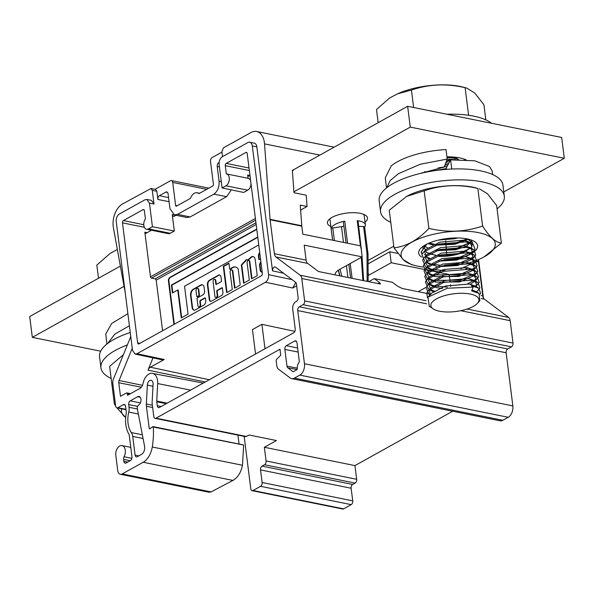 <?xml version="1.0" encoding="UTF-8"?>
<svg xmlns="http://www.w3.org/2000/svg" width="594" height="594" viewBox="0 0 594 594"><rect width="100%" height="100%" fill="white"/><g stroke="black" fill="none" stroke-linecap="round" stroke-linejoin="round"><path stroke-width="0.89" d="M235.618 267.055A10.128 6.363 -78.6 0 0 230.702 269.26A0.594 0.371 101.4 0 1 230.242 269.282M230.13 269.26A0.594 0.371 101.4 0 1 229.685 268.926L229.024 263.677A0.594 0.371 -78.6 0 0 228.579 263.335L223.663 266.075A0.594 0.371 -78.6 0 0 223.351 266.832L226.552 292.137A0.594 0.371 -78.6 0 0 226.997 292.478L231.912 289.746A0.594 0.371 -78.6 0 0 232.224 288.981L230.108 272.26A1.782 1.121 101.4 0 1 231.593 269.884A1.782 1.121 101.4 0 1 232.373 270.998L234.489 287.726A0.594 0.371 -78.6 0 0 234.934 288.06L239.85 285.328A0.594 0.371 -78.6 0 0 240.154 284.571L238.194 269.037A0.594 0.371 -78.6 0 0 238.097 268.77A10.128 6.363 -78.6 0 0 235.387 267.003A10.128 6.363 -78.6 0 0 230.249 269.171A0.594 0.371 101.4 0 1 230.13 269.26M205.227 298.017A1.188 0.75 -78.6 0 0 205.093 298.077L200.935 300.393A1.188 0.75 -78.6 0 0 200.319 301.908L200.668 304.677A1.782 1.121 101.4 0 1 199.74 306.95A1.782 1.121 101.4 0 1 199.176 307.053A1.782 1.121 101.4 0 1 198.96 306.972M199.287 306.86A1.782 1.121 101.4 0 1 198.723 306.964A1.782 1.121 101.4 0 1 197.943 305.843L197.045 298.723A0.594 0.371 101.4 0 1 197.357 297.965L203.022 294.81A2.97 1.864 -78.6 0 0 204.566 291.023L204.128 287.518A4.403 2.762 -78.6 0 0 202.198 284.764A4.403 2.762 -78.6 0 0 200.809 285.016L193.132 289.293A4.915 3.089 -78.6 0 0 190.577 295.56L192.137 307.863A2.97 1.864 -78.6 0 0 192.931 309.496L193.607 310.001A2.97 1.864 -78.6 0 0 194.104 310.231A2.97 1.864 -78.6 0 0 195.04 310.061L203.727 305.227A3.861 2.428 -78.6 0 0 205.739 300.297L205.531 298.663A1.188 0.75 -78.6 0 0 205.012 297.913A1.188 0.75 -78.6 0 0 204.64 297.988L200.482 300.297A1.188 0.75 -78.6 0 0 199.866 301.811L200.215 304.581A1.782 1.121 101.4 0 1 199.287 306.86M222.334 287.845L217.486 290.54A0.594 0.371 -78.6 0 0 217.181 291.298L217.671 295.218A1.782 1.121 101.4 0 1 216.751 297.49A1.782 1.121 101.4 0 1 216.186 297.594A1.782 1.121 101.4 0 1 215.971 297.512M216.298 297.401A1.782 1.121 101.4 0 1 215.733 297.505A1.782 1.121 101.4 0 1 214.954 296.391L213.098 281.719A1.782 1.121 101.4 0 1 214.59 279.343A1.782 1.121 101.4 0 1 215.37 280.457L215.83 284.103A0.594 0.371 -78.6 0 0 216.275 284.437L221.191 281.704A0.594 0.371 -78.6 0 0 221.495 280.947L220.998 277.012A3.274 2.057 -78.6 0 0 219.565 274.963A3.274 2.057 -78.6 0 0 218.54 275.148L209.363 280.257A3.69 2.317 -78.6 0 0 207.44 284.964L209.281 299.539A2.814 1.767 -78.6 0 0 210.514 301.307A2.814 1.767 -78.6 0 0 211.405 301.143L221.696 295.418A2.398 1.507 -78.6 0 0 222.936 292.359L222.394 288.053A0.594 0.371 -78.6 0 0 221.948 287.711L217.033 290.451A0.594 0.371 -78.6 0 0 216.728 291.209L217.218 295.129A1.782 1.121 101.4 0 1 216.298 297.401M117.33 249.458L110.009 253.527L96.829 265.095L98.5 278.267M485.818 119.869L483.91 104.752L474.784 93.035L466.513 87.986L462.466 86.962A47.446 17.464 -7.2 0 0 397.586 93.807L389.686 97.943L376.507 109.511L378.178 122.683M350.193 263.55L352.108 278.326M330.234 218.518A17.226 6.341 172.8 0 0 330.012 219.906L332.573 240.206M343.377 222.022L346.02 242.924L343.384 222.052A1.782 0.653 -7.2 0 1 343.377 222.022A1.782 0.653 -7.2 0 1 344.78 221.191A17.226 6.341 172.8 0 0 331.177 228.757A1.782 0.653 -7.2 0 1 332.788 227.94L341.498 226.693A2.97 1.091 172.8 0 0 343.859 225.839M153.289 427.027L243.132 444.943L243.629 445.314L242.471 465.258C240.978 472.49 237.808 477.546 232.952 480.427L143.184 462.258A17.82 11.197 -78.6 0 0 152.264 447A58.516 36.761 -78.6 0 0 153.289 427.027A0.594 0.371 -78.6 0 0 152.807 426.663L149.703 428.816A0.594 0.371 101.4 0 1 149.228 428.497L146.414 406.244A8.91 5.598 101.4 0 1 146.339 404.009L147.342 385.127A4.455 2.799 101.4 0 1 151.099 380.301A4.455 2.799 101.4 0 1 153.081 384.214L152.101 402.702A2.97 1.864 -78.6 0 0 152.131 403.452L153.779 416.483A2.97 1.864 -78.6 0 0 155.079 418.347A2.97 1.864 -78.6 0 0 156.014 418.176L279.974 349.213L280.739 355.242L276.596 359.355A1.188 0.75 -78.6 0 0 276.173 360.721L276.819 365.837A5.94 3.735 -78.6 0 0 278.415 369.097L290.124 377.94A8.91 5.598 -78.6 0 0 291.632 378.63A8.91 5.598 -78.6 0 0 294.431 378.118L299.836 375.111A8.91 5.598 -78.6 0 0 304.462 363.736L297.75 310.588A2.97 1.864 101.4 0 1 299.294 306.801L303.074 304.692A2.97 1.864 -78.6 0 0 304.618 300.906L301.789 278.519A5.94 3.735 -78.6 0 0 300.193 275.26L275.98 256.972A5.94 3.735 101.4 0 1 274.383 253.712L270.092 219.75A5.94 3.735 101.4 0 1 270.055 219.334L264.523 143.874A17.82 11.197 -78.6 0 0 256.593 131.489A17.82 11.197 -78.6 0 0 250.987 132.514L223.426 147.847L221.881 151.641L222.52 156.645M422.965 267.01A47.446 17.464 -7.2 0 1 415.421 265.622A47.446 17.464 -7.2 0 1 431.942 234.667A47.446 17.464 -7.2 0 1 486.894 235.165A47.446 17.464 -7.2 0 1 483.947 256.964A47.446 17.464 -7.2 0 1 464.426 264.144M483.954 256.957L501.381 243.08C495.745 242.53 489.486 236.85 482.595 226.032C465.392 231.972 447.49 232.766 428.898 228.408C417.938 240.021 406.303 246.495 393.985 247.832L403.096 259.541L411.501 264.634M426.819 244.141L421.035 252.146L422.438 253.586M424.368 254.626L426.685 255.405M438.862 256.408A24.881 9.155 172.8 0 0 456.378 254.566A24.881 9.155 172.8 0 0 464.36 251.901L471.606 247.394L472.713 242.567L467.114 238.899M421.614 257.083A29.7 10.937 -7.2 0 1 425.794 244.676A29.7 10.937 -7.2 0 1 438.016 240.184A29.7 10.937 -7.2 0 1 468.688 239.263A29.7 10.937 -7.2 0 1 458.353 258.635M471.473 241.082L470.656 242.196L455.643 248.76L438.186 249.97M435.959 250.713L455.761 249.725L466.275 246.295L471.874 241.454M467.166 238.922L454.952 243.28L437.488 244.49M435.268 245.233L455.071 244.245L468.213 239.285M438.476 240.073L454.38 238.766L457.759 237.949M464.36 251.901L456.333 254.239L438.877 255.45M435.58 255.108L431.875 254.403L426.158 252.175M423.047 248.953L422.906 247.149M427.695 253.898L428.43 254.225M427.71 247.824L425.467 246.696M434.199 244.149L429.128 243.08M427.925 243.614L432.647 244.839M453.215 238.008L443.005 239.137M439.486 311.211A24.235 8.925 172.8 0 0 477.428 303.348A24.235 8.925 172.8 0 0 470.329 294.052A24.235 8.925 172.8 0 0 440.065 297.178A24.235 8.925 172.8 0 0 433.271 308.925A24.235 8.925 172.8 0 0 439.486 311.211M429.321 306.333L427.94 297.2L447.327 288.238L473.166 287.08L471.621 290.867L479.068 293.421L479.87 300.668M426.195 189.189A47.446 17.464 -7.2 0 1 475.2 187.719L477.851 188.461C459.348 184.088 441.446 184.883 424.153 190.837L406.623 196.399A47.446 17.464 -7.2 0 1 406.675 196.369A47.446 17.464 -7.2 0 1 426.195 189.189M501.381 243.08L496.636 205.509L487.496 193.77L479.239 188.736M330.843 226.5A20.196 7.432 -7.2 0 1 328.682 219.891A20.196 7.432 -7.2 0 1 332.046 217.367A20.196 7.432 -7.2 0 1 365.481 215.243A20.196 7.432 -7.2 0 1 365.028 222.178M453.356 158.034A34.155 12.571 172.8 0 0 455.509 157.254M458.033 157.603A31.185 11.479 -7.2 0 1 455.917 158.576M453.705 159.452A31.185 11.479 -7.2 0 1 452.806 159.779M450.215 160.625A31.185 11.479 -7.2 0 1 446.191 161.717M130.257 332.506A62.37 22.958 172.8 0 0 105.643 345.121A62.37 22.958 172.8 0 0 99.562 356.897L100.943 367.857A62.37 22.958 172.8 0 0 111.152 378.423M127.361 344.951A62.37 22.958 172.8 0 0 107.024 356.081A62.37 22.958 172.8 0 0 100.943 367.857M497.059 208.88A62.37 22.958 172.8 0 0 499.725 206.482A62.37 22.958 172.8 0 0 504.313 196.109L502.932 185.15A62.37 22.958 172.8 0 0 451.655 169.038A62.37 22.958 172.8 0 0 383.769 190.414A62.37 22.958 172.8 0 0 379.172 200.787L380.554 211.746A62.37 22.958 172.8 0 0 390.763 222.304M504.313 196.109A62.37 22.958 172.8 0 0 453.036 179.997A62.37 22.958 172.8 0 0 385.15 201.373A62.37 22.958 172.8 0 0 380.554 211.746M174.339 324.198L168.904 281.185A2.97 1.864 101.4 0 1 170.448 277.391L256.779 229.366M257.751 237.013L171.406 285.046L172.409 292.991L177.747 290.021L181.267 317.916L188.068 314.137L184.548 286.234L258.754 244.958M260.9 261.969L260.321 262.585A4.299 2.695 -78.6 0 0 259.563 265.102A0.594 0.371 -78.6 0 0 259.563 265.288L260.261 270.797A0.594 0.371 -78.6 0 0 260.365 271.064A8.383 5.264 -78.6 0 0 262.221 272.423M259.704 252.472A3.883 2.435 -78.6 0 0 258.524 257.024L258.798 259.199A0.594 0.371 -78.6 0 0 259.244 259.533L260.506 258.836M247.119 262.8A1.782 1.121 101.4 0 1 248.604 260.417A1.782 1.121 101.4 0 1 249.383 261.538L251.566 278.809L257.232 275.653L255.182 259.422A4.967 3.119 -78.6 0 0 253.044 256.549A4.967 3.119 -78.6 0 0 250.267 257.922A30.257 19.008 -78.6 0 0 247.861 260.001L246.324 259.623L241.32 264.939L243.629 283.227L249.294 280.071L247.119 262.8M221.941 152.109L212.051 157.61A2.97 1.864 101.4 0 0 210.506 161.405L213.417 184.415A1.188 0.75 101.4 0 1 212.801 185.937L199.287 193.451A1.485 0.936 -78.6 0 1 198.819 193.533A1.485 0.936 -78.6 0 1 198.574 193.429A8.91 5.598 101.4 0 0 197.119 192.775L199.599 193.273M107.707 343.436L114.791 334.14L129.403 325.757M503.794 191.944L564.3 158.279L561.672 137.459L407.64 106.289L293.213 169.943L292.382 170.864M120.367 266.097L29.7 316.535L32.328 337.362L100.683 351.195M407.64 106.289L410.276 127.109L293.919 191.832M124.057 286.33L32.328 337.362M564.3 158.279L410.276 127.109M446.918 156.838A34.155 12.571 -7.2 0 1 466.119 159.816M446.458 169.349L446.28 167.909L450.608 159.905L474.732 160.781L489.553 166.55L492.174 171.065L492.612 174.532M385.261 177.881L391.305 165.808A53.46 19.684 172.8 0 1 446.005 149.577L447.2 159.073L444.149 167.033L420.723 173.344M106.92 344.045L105.747 334.073L111.62 323.515L127.881 313.699M364.634 227.153A17.226 6.341 172.8 0 0 365.369 224.903L364.189 215.585A17.226 6.341 172.8 0 0 363.632 214.3M358.724 226.269L363.595 226.581A1.782 0.653 -7.2 0 1 364.619 227.042L368.028 254.024L368.169 281.578M365.369 224.903A17.226 6.341 172.8 0 0 357.232 220.649A1.782 0.653 -7.2 0 1 358.071 221.087L361.924 254.796M367.137 281.37L366.988 253.445L367.938 254.247M362.897 280.517L361.301 257.365M361.301 248.27L360.632 247.601M339.909 275.861L338.402 270.159M406.675 196.369L389.241 210.261L393.985 247.832M424.153 190.837L428.898 228.408M123.403 354.67L109.63 366.372L114.375 403.942L115.615 405.821M115.362 403.801L114.375 403.942M445.04 164.716L448.062 164.612M447.178 159.14L455.308 159.675M464.241 159.095L464.397 159.719M427.242 171.941L424.665 171.696M447.779 164.62L444.824 165.273M453.705 157.083L451.715 157.804M472 289.946L476.447 291.699L479.068 293.421M430.568 294.52L431.563 293.213L445.426 286.004L469.141 284.036L475.757 286.219L476.945 287.244M430.271 294.773L429.351 290.058L430.873 287.734L444.735 280.524L468.451 278.556L475.059 280.739L476.67 285.209L475.556 286.724M434.058 292.114L431.266 290.711L428.66 284.578L430.182 282.254L444.037 275.044L467.76 273.077L474.368 275.26L475.98 279.729L475.074 281.021L470.329 284.251M442.374 288.536L436.419 287.578L430.568 285.231L427.97 279.098L429.492 276.774L443.347 269.565L467.062 267.597L473.678 269.78L475.289 274.25L474.383 275.542L459.674 281.957L435.729 282.098L429.878 279.752L427.272 273.619L428.794 271.295L442.656 264.085L466.372 262.117L472.987 264.308L474.599 268.77L473.685 270.062L458.984 276.477L435.038 276.618L429.187 274.272L426.581 268.139L428.103 265.815L441.966 258.605L465.681 256.638L472.289 258.828L473.901 263.291L472.787 264.805M468.25 267.812L465.755 268.867M440.303 272.097L434.34 271.139L428.497 268.792L425.891 262.659L426.41 261.642M447.341 287.154L434.184 285.892L427.569 283.256L424.717 276.492L426.381 273.953L441.988 265.904L468.607 263.81L475.987 266.275L477.851 271.384L476.796 272.884L460.35 280.138L433.494 280.413L426.878 277.777L424.019 271.013L425.69 268.473L441.29 260.424L467.916 258.331L475.289 260.796L477.153 265.904L476.106 267.404L459.652 274.658L432.796 274.933L426.188 272.297L423.329 265.533L427.413 260.335L441.268 253.126L464.991 251.158L471.599 253.348L473.21 257.811L472.304 259.103L457.603 265.518L439.605 266.617M436.553 266.238L427.799 263.313L425.2 257.18L426.722 254.856L440.577 247.646L464.293 245.678L470.908 247.869L472.52 252.331L471.614 253.623L456.905 260.038L438.914 261.137M429.002 258.858L427.108 257.833L424.502 251.7L425.029 250.683M424.799 261.338L421.948 254.574L423.611 252.034L426.024 249.376L439.887 242.166L463.602 240.199L470.218 242.389L471.829 246.852L470.916 248.144L456.214 254.559L438.224 255.658M435.172 255.279L426.418 252.353L423.782 246.31M471.317 240.956L470.225 242.664L455.524 249.079L437.533 250.178M425.727 246.874L424.383 245.805M467.367 238.981L454.833 243.599L436.842 244.698M433.783 244.32L428.898 243.176M454.907 237.956L441.335 239.449M428.311 171.733L446.354 168.525M445.678 163.046L448.908 163.038M447.007 157.536L453.222 158.011L458.798 159.608M423.136 172.787L422.364 172.624M447.067 166.454L438.157 167.939M456.11 157.328L454.403 158.219M451.908 159.281L446.488 160.944M473.166 287.08L471.376 285.729L478.757 288.194L480.613 293.302L480.063 294.193M427.472 297.75L426.789 292.931L428.46 290.392L444.06 282.343L470.686 280.249L478.059 282.714L479.922 287.823L479.41 288.669M430.123 294.906L428.957 294.216L426.098 287.451L427.762 284.912L443.369 276.863L469.995 274.77L477.368 277.235L479.232 282.343L478.177 283.843L474.769 286.479M435.261 291.461L428.267 288.736L425.408 281.972L427.071 279.432L442.679 271.384L469.297 269.29L476.678 271.755L478.541 276.863L477.487 278.363L467.634 283.835M425 262.993L440.6 254.945L467.226 252.851L474.599 255.316L476.462 260.424L475.415 261.932L460.937 268.733M445.27 270.716L432.105 269.453L425.497 266.817L422.638 260.053L424.302 257.514L439.909 249.465L466.535 247.371L473.908 249.836L475.772 254.945L474.717 256.452L458.271 263.706L444.572 265.236M439.411 265.117L431.801 264.063M430.487 263.736L426.507 262.296M423.611 252.034L439.218 243.986L465.837 241.892L473.218 244.357L475.081 249.465L474.027 250.972L457.58 258.227L443.881 259.756M429.796 258.256L425.816 256.816M422.134 254.15L421.035 252.146M397.586 93.807L411.427 90.088L413.624 107.499M466.513 87.986L465.124 87.712C446.621 83.338 428.72 84.125 411.427 90.088M477.851 188.461L482.595 226.032M125.252 292.857L113.224 226.745A17.82 11.197 -78.6 0 1 122.483 204.002L150.973 188.498L152.279 190.362L154.009 204.061L149.443 203.163L152.42 226.722L148.515 228.89A6.237 3.92 101.4 0 1 146.555 229.254A6.237 3.92 101.4 0 1 143.807 225.2A6.237 3.92 101.4 0 1 145.433 218.889L144.394 210.662A1.782 1.121 -78.6 0 0 143.614 209.548A1.782 1.121 -78.6 0 0 143.05 209.645L123.396 220.582A1.782 1.121 -78.6 0 0 122.475 222.854L137.63 342.857A1.782 1.121 -78.6 0 0 138.417 343.971A1.782 1.121 -78.6 0 0 138.974 343.867L261.427 275.75A1.782 1.121 -78.6 0 0 262.355 273.478L247.193 153.475A1.782 1.121 -78.6 0 0 246.413 152.354A1.782 1.121 -78.6 0 0 245.857 152.458L226.203 163.395A1.782 1.121 -78.6 0 0 225.274 165.667L226.314 173.893A6.237 3.92 101.4 0 1 226.507 173.923A6.237 3.92 101.4 0 1 229.291 179.299A6.237 3.92 101.4 0 1 225.995 185.788L222.097 187.964L219.119 164.404C218.941 160.959 219.966 158.435 222.201 156.816L247.839 142.56A5.94 3.735 101.4 0 1 249.71 142.218A5.94 3.735 101.4 0 1 252.309 145.938L268.57 274.658C268.748 278.096 267.716 280.62 265.481 282.239L136.984 353.72L135.09 354.061L132.514 350.349L116.253 221.629A5.94 3.735 101.4 0 1 119.335 214.04L144.973 199.784L146.829 199.436L149.443 203.163M300.616 210.068L307.046 206.489L300.252 205.116L301.767 225.757A5.94 3.735 -78.6 0 0 301.804 226.166L302.821 234.184L360.803 245.916L362.192 256.875L339.516 269.49A19.008 6.994 172.8 0 0 335.15 274.807A19.008 6.994 172.8 0 0 335.165 274.903M307.046 206.489L306.222 195.218L293.985 192.746L292.337 170.203L293.243 170.389M446.621 253.549L446.428 250.972M446.361 250L446.027 245.471M445.953 244.505L445.686 240.822M478.304 259.652L478.445 261.509A5.94 3.735 -78.6 0 0 478.482 261.917L482.774 295.886A5.94 3.735 -78.6 0 0 484.37 299.146L508.583 317.426A5.94 3.735 101.4 0 1 510.179 320.686L513.008 343.072A2.97 1.864 101.4 0 1 511.464 346.866L507.684 348.968A2.97 1.864 -78.6 0 0 506.14 352.762L512.852 405.91A8.91 5.598 101.4 0 1 508.226 417.285L502.821 420.285A8.91 5.598 101.4 0 1 500.014 420.804L291.632 378.63M232.952 480.427L211.093 491.921L122.201 473.93L143.184 462.258M131.875 458.338L124.079 456.756A7.425 4.663 -78.6 0 0 122.022 445.582A7.425 4.663 -78.6 0 0 115.823 455.487L117.731 470.552A5.94 3.735 -78.6 0 0 120.33 474.272L209.147 492.248L211.093 491.921M120.33 474.272A5.94 3.735 -78.6 0 0 122.201 473.93M244.164 436.375L250.787 488.825A2.97 1.864 -78.6 0 0 252.086 490.681A2.97 1.864 -78.6 0 0 253.022 490.51L260.58 486.308A2.97 1.864 -78.6 0 0 262.125 482.514L260.536 469.913A2.97 1.864 101.4 0 1 262.08 466.119L264.538 464.753A2.97 1.864 -78.6 0 0 266.082 460.966L264.345 447.267L276.44 440.54L249.265 435.038L245.53 436.649L155.079 418.347M237.934 435.112L239.055 444.022M132.239 348.195L119.082 380.509A2.97 1.864 -78.6 0 0 118.77 382.759L120.485 396.302L126.433 392.99A1.188 0.75 101.4 0 1 126.804 392.916A1.188 0.75 101.4 0 1 127.331 393.666L127.539 395.307L140.05 388.342A5.94 3.735 -78.6 0 0 143.035 383.501A11.583 7.277 101.4 0 1 152.458 373.388A11.583 7.277 101.4 0 1 157.677 383.553L156.749 401.047A2.97 1.864 101.4 0 0 156.771 401.796L157.276 405.747A2.97 1.864 101.4 0 0 158.583 407.603A2.97 1.864 101.4 0 0 159.511 407.432L293.681 332.796A2.97 1.864 101.4 0 0 295.225 329.002L292.731 309.274A5.94 3.735 101.4 0 1 295.819 301.693L296.577 301.277A2.97 1.864 -78.6 0 0 298.114 297.483L296.406 283.939A2.97 1.864 -78.6 0 0 295.604 282.313L275.482 267.114C273.678 266.706 272.691 267.946 272.505 270.842L256.838 146.852L252.309 145.938M219.431 166.907L217.211 166.469L219.082 181.267C219.386 187.11 217.634 191.402 213.833 194.156L177.554 214.337L174.354 214.917L169.951 208.598L168.08 193.8A2.97 1.864 101.4 0 0 166.795 191.944A2.97 1.864 101.4 0 0 165.845 192.114L159.422 195.686L168.562 197.631M152.42 226.722L174.324 231.036L172.245 214.597A2.821 1.775 101.4 0 0 173.493 216.364A2.821 1.775 101.4 0 0 174.376 216.201L176.054 215.266M150.973 188.498L155.531 189.397L156.838 191.261L157.878 199.48A2.97 1.864 101.4 0 1 159.422 195.686M264.345 447.267L354.952 465.599L452.695 411.226M251.032 183.85A6.237 3.92 101.4 0 1 247.743 190.191L243.681 192.449L222.097 187.964M217.211 166.469A2.97 1.864 101.4 0 1 218.755 162.674L219.097 162.489M397.854 253.415L389.798 251.782L368.08 263.87M248.054 178.289L247.639 175L249.963 175.468L248.983 176.01A1.782 1.121 101.4 0 1 248.426 176.114A1.782 1.121 101.4 0 1 247.639 175M151.485 230.249L146.183 233.204A1.782 1.121 101.4 0 1 145.619 233.301A1.782 1.121 101.4 0 1 144.839 232.187L150.482 276.849L255.405 218.473M162.585 330.732L156.2 280.138A1.188 0.817 60.9 0 0 155.153 278.861L151.529 278.126A1.188 0.817 -119.1 0 1 150.482 276.849M206.727 189.308L172.713 182.425A2.97 1.864 101.4 0 0 171.414 180.569A2.97 1.864 101.4 0 0 170.478 180.739L155.079 189.308M418.198 291.706L426.173 287.273M368.139 275.557A19.008 6.994 172.8 0 0 368.503 275.356L391.179 262.741L449.168 274.48L450.059 281.541M378.014 283.576L379.64 282.662L380.45 283.895L379.611 283.895L318.458 271.517L307.692 263.387A5.94 3.735 101.4 0 1 306.096 260.135L304.202 245.144L362.192 256.875M391.179 262.741L389.798 251.782M450.475 284.801L450.683 286.442M379.64 282.662L374.279 278.616L392.396 282.284L397.765 286.33L402.264 288.484L430.865 294.268M173.923 324.428L168.451 281.088A2.97 1.864 101.4 0 1 169.995 277.301L256.742 229.039M299.302 361.293L296.955 342.701A2.97 1.864 -78.6 0 0 295.663 340.845A2.97 1.864 -78.6 0 0 294.713 341.015L286.405 345.641A2.97 1.864 -78.6 0 0 284.86 349.428L286.969 366.119A2.97 1.864 -78.6 0 0 287.763 367.745L292.738 371.502A1.782 1.121 -78.6 0 0 293.05 371.644A1.782 1.121 -78.6 0 0 293.607 371.54L296.658 369.839A1.188 0.75 101.4 0 0 297.282 368.384A5.643 3.542 -78.6 0 1 298.953 362.578A1.188 0.75 101.4 0 0 299.302 361.293M174.354 214.917L186.947 217.53L190.147 216.959L226.611 196.666L231.341 189.887M174.324 231.036L170.263 233.293A6.237 3.92 101.4 0 1 168.295 233.65L146.555 229.254M248.054 178.297A6.237 3.92 101.4 0 1 248.247 178.326A6.237 3.92 101.4 0 1 250.646 180.769M172.713 182.425L175.624 205.442A1.188 0.75 101.4 0 0 176.143 206.185A1.188 0.75 101.4 0 0 176.515 206.118L190.028 198.604A1.485 0.936 -78.6 0 0 190.637 197.839A8.91 5.598 101.4 0 1 197.119 192.775M252.086 490.681L342.693 509.021A2.97 1.864 -78.6 0 0 343.629 508.85L351.188 504.64A2.97 1.864 -78.6 0 0 352.732 500.853L351.136 488.246A2.97 1.864 101.4 0 1 352.68 484.459L355.138 483.093A2.97 1.864 -78.6 0 0 356.682 479.299L354.952 465.599M130.71 336.085A5.94 3.735 101.4 0 1 130.145 338.097L113.432 379.15A5.94 3.735 -78.6 0 0 112.815 383.642L115.644 406.029A2.97 1.864 -78.6 0 0 116.944 407.885A2.97 1.864 -78.6 0 0 117.879 407.714L123.359 404.67A2.97 1.864 101.4 0 1 124.295 404.499A2.97 1.864 101.4 0 1 125.594 406.355L126.232 411.382A5.346 3.356 101.4 0 1 126.158 413.743A24.8 15.578 -78.6 0 0 128.698 433.828A5.346 3.356 101.4 0 1 129.314 435.803L131.965 456.771A2.97 1.864 -78.6 0 1 130.42 460.558L126.077 462.978A2.97 1.864 -78.6 0 1 125.141 463.149A2.97 1.864 -78.6 0 1 123.842 461.286L123.597 459.37A2.97 1.864 -78.6 0 1 124.079 456.756M368.057 260.491L393.777 246.183M264.991 348.752L261.902 324.346L252.457 329.596L255.539 354.009M135.09 354.061L162.311 359.845L164.204 359.511L150.349 367.218A5.68 3.571 -78.6 0 0 147.988 370.173L153 357.87M261.902 324.346L294.869 331.355M296.644 285.833L292.701 288.023L295.797 282.477M146.829 199.436L151.396 200.334L154.009 204.061M249.71 142.218L254.239 143.132A5.94 3.735 101.4 0 1 256.838 146.852M275 266.884L275.482 267.114M138.773 404.885A2.97 1.864 -78.6 0 0 137.348 408.865L144.58 446.309A5.94 3.735 101.4 0 1 141.565 454.358L137.288 456.741A2.925 1.841 101.4 0 1 136.368 456.905A2.925 1.841 101.4 0 1 135.09 455.078L132.729 436.412A8.91 5.598 -78.6 0 0 131.348 432.581A21.287 13.372 101.4 0 1 128.757 412.065A8.91 5.598 -78.6 0 0 129.054 407.306L128.705 404.581A2.925 1.841 101.4 0 1 130.227 400.846L137.608 396.74A4.455 2.799 101.4 0 1 139.011 396.488A4.455 2.799 101.4 0 1 141.008 400.23A4.455 2.799 101.4 0 1 138.773 404.885M448.24 255.398L446.733 255.093A5.94 3.735 -78.6 0 0 446.77 255.502M478.549 259.548L483.405 297.98M374.279 278.616L368.74 281.697M125.683 417.478A47.446 17.464 -7.2 0 1 121.688 408.85M117.07 407.915L125.676 417.575M465.124 87.712L468.607 115.281M450.608 159.905L451.759 169.03M386.776 187.741L390.265 180.494L398.426 173.693L420.292 164.234L447.2 159.073M446.903 114.234A62.37 22.958 -7.2 0 1 491.49 123.255M257.789 237.333L171.859 285.135L172.824 292.76M171.859 285.135L171.406 285.046M177.747 290.021L178.2 290.11L181.682 317.693M214.805 279.425A1.782 1.121 101.4 0 1 215.043 279.432A1.782 1.121 101.4 0 1 215.822 280.554L216.283 284.192A0.594 0.371 -78.6 0 0 216.342 284.4M219.787 275.029A3.274 2.057 -78.6 0 0 218.993 275.237L209.816 280.346A3.69 2.317 -78.6 0 0 207.893 285.053L209.734 299.636A2.814 1.767 -78.6 0 0 210.751 301.329M202.42 284.823A4.403 2.762 -78.6 0 0 201.262 285.105L193.585 289.382A4.915 3.089 -78.6 0 0 191.03 295.649L192.59 307.959A2.97 1.864 -78.6 0 0 193.384 309.585L194.06 310.098A2.97 1.864 -78.6 0 0 194.335 310.254M197.29 296.621A0.594 0.371 -78.6 0 0 197.639 296.696L199.146 295.849A0.594 0.371 -78.6 0 0 199.458 295.092L198.812 290.013A1.827 1.151 -78.6 0 0 197.995 288.476A1.827 1.151 -78.6 0 0 197.765 288.469M198.359 289.917A1.827 1.151 -78.6 0 0 197.542 288.387A1.827 1.151 -78.6 0 0 196.31 289.226A1.827 1.151 -78.6 0 0 196.094 291.179L196.733 296.265A0.594 0.371 -78.6 0 0 197.186 296.599L198.693 295.76A0.594 0.371 -78.6 0 0 199.005 295.003L198.359 289.917L198.812 290.013M231.816 269.966A1.782 1.121 101.4 0 1 232.046 269.973A1.782 1.121 101.4 0 1 232.826 271.087L234.942 287.815A0.594 0.371 -78.6 0 0 235.001 288.023M228.957 263.469L224.116 266.164A0.594 0.371 -78.6 0 0 223.804 266.921L227.005 292.233A0.594 0.371 -78.6 0 0 227.064 292.441M260.966 262.474L260.773 262.682A4.299 2.695 -78.6 0 0 260.016 265.191A0.594 0.371 -78.6 0 0 260.016 265.384L260.714 270.886A0.594 0.371 -78.6 0 0 260.818 271.154A8.383 5.264 -78.6 0 0 262.206 272.319M260.773 262.682L260.321 262.585M259.778 253.074A3.883 2.435 -78.6 0 0 258.977 257.113L259.251 259.288A0.594 0.371 -78.6 0 0 259.311 259.496M258.977 257.113L258.524 257.024M248.819 260.506A1.782 1.121 101.4 0 1 249.057 260.514A1.782 1.121 101.4 0 1 249.836 261.627L251.975 278.579M246.762 259.727L241.773 265.028L244.037 282.996M241.773 265.028L241.32 264.939M253.267 256.608A4.967 3.119 -78.6 0 0 250.72 258.011A30.257 19.008 -78.6 0 0 248.314 260.098L247.861 260.001M250.72 258.011L250.267 257.922M332.625 240.214L331.177 228.757M344.78 221.191L347.572 243.236M149.948 428.645L149.228 428.497M366.988 253.445L363.595 226.581M348.804 264.323L350.616 278.029L348.812 264.323M339.991 269.223L341.847 276.255M319.921 155.086L264.523 143.874M270.055 219.334L301.767 225.757M475.23 260.863L478.445 261.509M221.302 181.697L219.082 181.267M175.95 215.325L172.245 214.597M169.075 201.685L157.878 199.48M156.838 191.261L152.279 190.362M246.503 436.486L156.014 418.176M167.59 192.486L165.845 192.114M249.354 170.537L225.274 165.667M144.839 232.187L147.163 232.655M144.357 227.287L122.475 222.854M137.63 342.857L139.954 343.325M481.14 295.552L482.774 295.886M478.482 261.917L476.15 261.449M141.379 387.206L118.77 382.759M256.17 224.525L156.2 280.138M170.263 233.293L148.515 228.89M301.804 226.166L270.092 219.75M274.383 253.712L306.096 260.135M307.692 263.387L275.98 256.972M300.193 275.26L426.017 300.72M467.122 309.036L508.583 317.426M484.37 299.146L481.274 298.515M209.274 379.744L150.349 367.218M292.701 288.023L265.481 282.239M164.204 359.511L136.984 353.72M512.852 405.91L304.462 363.736M506.14 352.762L297.75 310.588M508.226 417.285L299.836 375.111M502.821 420.285L294.431 378.118M205.294 381.964L147.988 370.173M247.743 190.191L225.995 185.788M152.977 386.271L147.342 385.127M152.354 405.227L146.339 404.009M152.643 407.506L146.414 406.244M242.471 465.258L152.264 447M125.089 405.019L123.359 404.67M125.973 409.355L117.879 407.714M140.206 397.267L137.608 396.74M140.384 402.903L130.227 400.846M137.622 406.385L128.705 404.581M137.37 408.991L129.054 407.306M138.343 414.003L128.757 412.065M142.36 434.808L131.348 432.581M143.072 438.506L132.729 436.412M138.892 455.843L135.09 455.078M510.179 320.686L460.81 310.699M426.618 303.779L301.789 278.519M513.008 343.072L304.618 300.906M511.464 346.866L303.074 304.692M507.684 348.968L299.294 306.801M297.26 368.146L286.969 366.119M297 369.513L287.763 367.745M298.136 352.042L284.86 349.428M297.624 348.025L286.405 345.641M296.465 341.387L294.713 341.015M293.391 371.629L292.738 371.502M283.62 273.255L272.505 270.842M292.099 279.655L268.57 274.658M190.607 390.132L157.677 383.553M167.226 403.14L156.749 401.047M161.167 406.511L157.276 405.747M166.283 403.668L156.771 401.796M142.493 385.328L119.082 380.509M130.168 460.699L123.597 459.37M127.703 462.073L123.842 461.286M226.203 163.395L249.035 168.013M246.889 152.673L245.857 152.458M123.396 220.582L143.763 224.703M144.09 209.86L143.05 209.645M175.624 205.442L177.168 205.754M190.147 216.959L177.554 214.337M226.611 196.666L213.833 194.156M155.153 278.861L255.947 222.787M255.628 220.218L151.529 278.126M253.022 490.51L343.629 508.85M260.58 486.308L351.188 504.64M262.125 482.514L352.732 500.853M260.536 469.913L351.136 488.246M262.08 466.119L352.68 484.459M264.538 464.753L355.138 483.093M266.082 460.966L356.682 479.299M199.087 193.533L198.574 193.429M168.904 281.185L168.451 281.088M170.448 277.391L169.995 277.301M368.503 275.356L368.124 272.334M129.663 394.126L127.331 393.666M360.409 245.834L357.232 220.649M332.788 227.94L334.385 240.57M347.913 277.48L346.413 265.652M343.481 242.411L341.498 226.693M215.822 280.554L215.37 280.457M217.671 295.218L217.218 295.129M217.181 291.298L216.728 291.209M217.486 290.54L217.033 290.451M209.734 299.636L209.281 299.539M207.893 285.053L207.44 284.964M209.816 280.346L209.363 280.257M218.993 275.237L218.54 275.148M216.283 284.192L215.83 284.103M200.668 304.677L200.215 304.581M200.319 301.908L199.866 301.811M200.935 300.393L200.482 300.297M205.093 298.077L204.64 297.988M194.06 310.098L193.607 310.001M193.384 309.585L192.931 309.496M192.59 307.959L192.137 307.863M191.03 295.649L190.577 295.56M193.585 289.382L193.132 289.293M201.262 285.105L200.809 285.016M199.458 295.092L199.005 295.003M199.146 295.849L198.693 295.76M197.639 296.696L197.186 296.599M232.826 271.087L232.373 270.998M227.005 292.233L226.552 292.137M223.804 266.921L223.351 266.832M224.116 266.164L223.663 266.075M230.702 269.26L230.249 269.171M234.942 287.815L234.489 287.726M260.818 271.154L260.365 271.064M260.714 270.886L260.261 270.797M260.016 265.384L259.563 265.288M260.016 265.191L259.563 265.102M259.251 259.288L258.798 259.199M249.836 261.627L249.383 261.538M230.398 269.386L229.945 269.297M199.176 307.053L198.723 306.964M216.186 297.594L215.733 297.505M477.428 303.348L479.93 300.601M363.654 280.665L362.073 256.942M470.656 242.196L470.225 242.664M476.455 291.981L478.875 289.323M430.071 294.951L428.957 294.216M475.764 286.501L478.177 283.843M431.266 290.711L428.267 288.736M475.074 281.021L477.487 278.363M430.568 285.231L427.569 283.256M474.383 275.542L476.796 272.884M429.878 279.752L426.878 277.777M473.685 270.062L476.106 267.404M472.995 264.582L475.415 261.932M472.304 259.103L474.717 256.452M471.614 253.623L474.027 250.972M470.916 248.144L471.606 247.394M431.563 293.213L427.94 297.2M433.271 308.925L429.054 306.155M475.757 286.219L478.757 288.194M430.873 287.734L428.46 290.392M475.059 280.739L478.059 282.714M430.182 282.254L427.762 284.912M474.368 275.26L477.368 277.235M429.492 276.774L427.071 279.432M473.678 269.78L476.678 271.755M428.794 271.295L426.381 273.953M472.987 264.308L475.987 266.275M428.103 265.815L425.69 268.473M472.289 258.828L475.289 260.796M471.599 253.348L474.599 255.316M426.722 254.856L424.302 257.514M470.908 247.869L473.908 249.836M470.218 242.389L473.218 244.357M415.421 265.622L411.382 264.605M256.593 131.489L334.132 147.178M153.022 426.611L243.354 444.891M122.022 445.582L130.777 447.349M116.944 407.885L126.025 409.726M152.458 373.388L203.282 383.078M171.414 180.569L208.828 188.142M226.507 173.923L248.247 178.326M126.804 392.916L130.546 393.636M339.738 275.824L338.268 270.248M385.261 177.888L386.531 187.934M215.043 279.432L214.59 279.343M197.995 288.476L197.542 288.387M197.446 296.725L196.993 296.636M232.046 269.973L231.593 269.884M249.057 260.514L248.604 260.417"/></g></svg>

